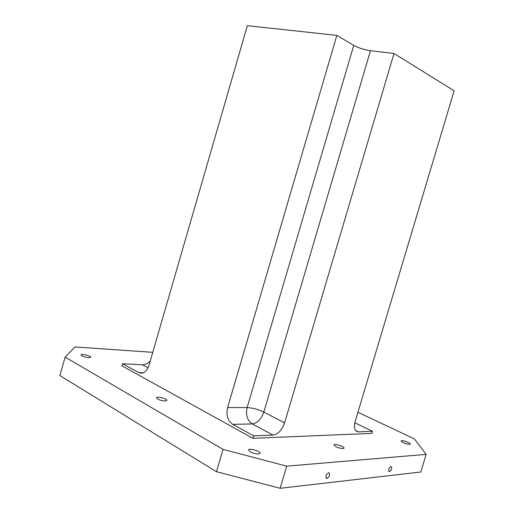 <?xml version="1.0" encoding="UTF-8"?>
<svg xmlns="http://www.w3.org/2000/svg" width="514" height="514" viewBox="0 0 514 514"><rect width="100%" height="100%" fill="white"/><g stroke="black" fill="none" stroke-linecap="round" stroke-linejoin="round"><path stroke-width="0.77" d="M280.143 488.3L286.716 466.153L223.044 449.377L216.484 471.704L280.143 488.3L420.793 472L426.132 454.376L414.406 438.911L357.924 412.267M216.484 471.704L59.868 375.586L65.15 357.114L74.986 346.95L152.767 352.334M370.472 50.687L393.994 53.495L284.589 422.868L263.81 412.08L370.472 50.687C364.13 49.736 358.554 47.975 353.741 45.393L336.843 35.382L227.612 407.563C225.98 415.113 227.696 420.703 232.752 424.346L253.633 435.833L273.056 435.095L252.303 423.928L232.752 424.346M393.994 53.495L454.132 90.772L355.193 421.403C353.651 427.821 354.66 431.304 358.213 431.856L355.604 430.578M143.31 372.823L138.793 372.631C143.226 374.231 146.612 371.847 148.957 365.493L247.33 25.7L336.843 35.382M148.077 367.825L142.436 364.786L122.628 363.732L122.011 365.865L252.901 438.313L371.866 433.379L372.483 431.31L354.833 422.778M142.436 364.786C145.218 364.844 147.826 363.559 150.274 360.937M165.058 401.016C160.291 400.477 157.419 399.372 156.442 397.707C156.706 395.934 167.59 398.832 166.851 400.477L165.058 401.016M409.529 444.359C405.36 443.813 402.571 442.689 401.164 440.98C401.338 439.618 410.802 442.85 410.211 444.07L409.529 444.359M343.037 448.613C338.353 448.086 335.334 446.846 333.978 444.899C334.235 443.19 344.74 446.627 344.027 448.189L343.037 448.613M88.633 357.686C84.328 357.114 81.777 356.189 80.987 354.911C81.173 353.465 91.274 355.939 90.65 357.275L88.633 357.686M258.542 454.023C253.196 453.534 249.894 452.172 248.635 449.93C249.001 447.733 260.919 451.324 260.033 453.374L258.542 454.023M389.439 471.672L389.387 471.672C388.102 470.021 388.661 468.273 391.058 466.442C392.349 468.042 391.809 469.783 389.439 471.672M326.923 478.489L326.846 478.495C325.214 476.658 325.837 474.724 328.709 472.694C330.361 474.448 329.763 476.382 326.923 478.489M138.793 372.631L143.419 372.779M284.589 422.868C281.993 430.102 278.151 434.176 273.056 435.095M355.559 430.514L358.213 431.856M358.284 431.856L372.483 431.31M253.633 435.833L252.901 438.313M122.628 363.732L138.69 372.573M286.716 466.153L426.132 454.376M65.15 357.114L223.044 449.377M353.741 45.393L247.131 407.589L227.612 407.563M263.81 412.08C261.266 419.154 257.43 423.106 252.303 423.928C247.266 420.388 245.544 414.939 247.131 407.589C252.535 407.865 258.099 409.362 263.81 412.08M388.79 471.37L389.387 471.672M326.024 478.039L326.846 478.495"/></g></svg>
